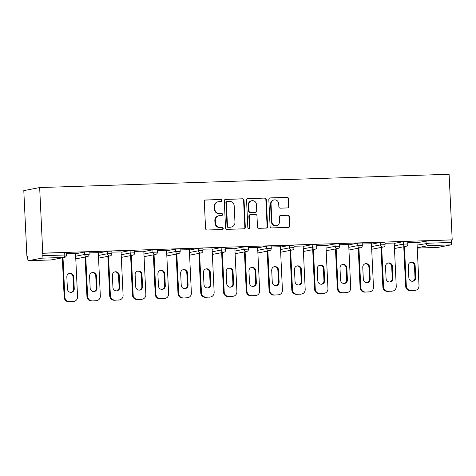 <?xml version="1.0" encoding="UTF-8"?>
<svg xmlns="http://www.w3.org/2000/svg" width="476" height="476" viewBox="0 0 476 476"><rect width="100%" height="100%" fill="white"/><g stroke="black" fill="none" stroke-linecap="round" stroke-linejoin="round"><path stroke-width="0.71" d="M221.929 200.515A1.053 1 79.1 0 0 220.876 199.498L205.656 199.991A1.505 1.434 79.1 0 0 204.299 201.538L205.572 228.557A1.505 1.434 79.1 0 0 207.072 230.009L222.292 229.515A1.053 1 79.1 0 0 223.244 228.432A1.053 1 79.1 0 0 222.191 227.415L220.221 227.48A4.814 4.582 79.1 0 1 215.414 222.827L215.307 220.572A4.814 4.582 79.1 0 1 219.662 215.622L221.632 215.557A1.053 1 79.1 0 0 222.584 214.474A1.053 1 79.1 0 0 221.536 213.456L219.567 213.522A4.814 4.582 79.1 0 1 214.753 208.869L214.646 206.614A4.814 4.582 79.1 0 1 219.008 201.663L220.977 201.598A1.053 1 79.1 0 0 221.929 200.515M220.876 201.604A1.053 1 79.1 0 0 220.412 199.587L205.215 200.081M222.197 229.521A1.053 1 79.1 0 0 221.733 227.504L220.221 227.48M221.536 215.563A1.053 1 79.1 0 0 221.072 213.545L219.567 213.522M287.581 207.929A1.505 1.434 79.1 0 0 288.944 206.382L288.587 198.801A1.505 1.434 79.1 0 0 287.082 197.35L270.184 197.897A1.505 1.434 79.1 0 0 268.821 199.444L270.094 226.463A1.505 1.434 79.1 0 0 271.6 227.915L288.498 227.367A1.505 1.434 79.1 0 0 289.86 225.82L289.426 216.663A1.505 1.434 79.1 0 0 287.926 215.211L280.691 215.444A1.505 1.434 79.1 0 0 279.329 216.991L279.543 221.53A4.022 3.832 79.1 0 1 276.473 225.606A4.022 3.832 79.1 0 1 271.879 221.78L271.04 203.996A4.022 3.832 79.1 0 1 274.116 199.92A4.022 3.832 79.1 0 1 278.704 203.746L278.847 206.709A1.505 1.434 79.1 0 0 280.346 208.167L287.581 207.929M452.2 239.868L42.757 253.161L39.663 187.562L449.106 174.275L452.2 239.868L428.888 240.737L429.007 243.182L451.623 242.451L451.504 240.005M244.039 200.247A1.505 1.434 79.1 0 0 242.54 198.795L225.636 199.343A1.505 1.434 79.1 0 0 224.279 200.89L225.553 227.909A1.505 1.434 79.1 0 0 227.052 229.361L243.956 228.813A1.505 1.434 79.1 0 0 245.319 227.266L244.039 200.247L243.581 200.336A1.505 1.434 79.1 0 0 242.076 198.885L225.196 199.432M247.913 198.623L264.811 198.07A1.505 1.434 79.1 0 1 266.316 199.527L267.589 226.54A1.505 1.434 79.1 0 1 266.227 228.087L258.992 228.325A1.505 1.434 79.1 0 1 257.492 226.868L256.975 215.914A1.505 1.434 79.1 0 0 255.469 214.462L250.673 214.616A1.505 1.434 79.1 0 0 249.311 216.163L249.846 227.57A1.053 1 79.1 0 1 249.043 228.635A1.053 1 79.1 0 1 247.841 227.635L246.55 200.17A1.505 1.434 79.1 0 1 247.913 198.623L247.49 198.7M39.663 187.562L23.8 190.614L26.894 256.213L27.59 256.189M41.596 258.17L28.506 260.687L51.122 259.95L64.212 257.433L41.596 258.17A2.297 0.696 -91.9 0 0 42.18 255.743L64.796 255.005L64.682 252.56L42.066 253.291L42.18 255.743M28.506 260.687A2.297 0.696 -91.9 0 1 28.471 260.687A2.297 0.696 -91.9 0 1 27.703 258.527L27.59 256.082L26.894 256.213M417.238 248.067L437.95 247.395L451.034 244.878L428.418 245.61L417.226 247.764M75.523 253.405L66.331 253.607M416.982 242.677L428.888 240.737M42.757 253.161L42.066 253.291M64.682 252.56L66.283 252.583L66.396 255.029L64.796 255.005A2.297 0.696 -91.9 0 1 64.212 257.433A2.297 2.19 79.1 0 0 64.54 257.397A2.297 2.297 0 0 0 66.396 255.029M403.243 241.683L407.73 241.505L407.843 243.95L403.356 244.129L403.243 241.683L394.223 243.415M380.479 242.421L384.965 242.242L385.078 244.688L380.598 244.866L380.479 242.421L371.458 244.158M357.72 243.159L362.2 242.98L362.319 245.426L357.833 245.604L357.72 243.159L348.694 244.896M334.955 243.896L339.442 243.718L339.555 246.163L335.068 246.342L334.955 243.896L325.935 245.634M312.191 244.634L316.677 244.456L316.79 246.907L312.31 247.086L312.191 244.634L303.17 246.372M289.426 245.378L293.912 245.2L294.031 247.645L289.545 247.823L289.426 245.378L280.406 247.109M266.667 246.116L271.153 245.937L271.266 248.383L266.78 248.561L266.667 246.116L257.641 247.853M243.902 246.854L248.389 246.675L248.502 249.121L244.015 249.299L243.902 246.854L234.882 248.591M221.138 247.591L225.624 247.413L225.737 249.858L221.257 250.037L221.138 247.591L212.117 249.329M198.379 248.329L202.859 248.151L202.978 250.596L198.492 250.781L198.379 248.329L189.353 250.067M175.614 249.073L180.101 248.888L180.214 251.34L175.727 251.518L175.614 249.073L166.594 250.804M152.85 249.811L157.336 249.632L157.449 252.078L152.969 252.256L152.85 249.811L143.829 251.542M130.085 250.549L134.571 250.37L134.69 252.815L130.204 252.994L130.085 250.549L121.065 252.286M107.326 251.286L111.812 251.108L111.925 253.553L107.439 253.732L107.326 251.286L98.3 253.024M84.561 252.024L89.048 251.846L89.161 254.291L84.674 254.47L84.561 252.024L75.541 253.762M98.288 252.667L89.095 252.869M121.047 251.923L111.86 252.131M143.811 251.185L134.619 251.393M166.576 250.447L157.383 250.656M189.335 249.71L180.148 249.912M212.1 248.972L202.907 249.174M234.864 248.228L225.672 248.436M257.629 247.49L248.436 247.698M280.388 246.752L271.201 246.961M303.152 246.015L293.96 246.223M325.917 245.277L316.724 245.479M348.676 244.539L339.489 244.741M371.441 243.795L362.248 244.004M394.205 243.057L385.013 243.266M416.97 242.32L407.777 242.528M451.623 242.451A2.297 0.696 88.1 0 1 451.034 244.878M218.323 201.741L217.859 201.83A4.814 4.582 79.1 0 0 214.188 206.703L214.646 206.614M219.103 213.611A4.814 4.582 79.1 0 1 214.295 208.958L214.188 206.703M218.984 215.699L218.52 215.789A4.814 4.582 79.1 0 0 214.843 220.662L215.307 220.572M219.763 227.57A4.814 4.582 79.1 0 1 214.95 222.911L214.843 220.662M243.932 228.813A1.505 1.434 79.1 0 0 244.854 227.355L243.581 200.336M227.314 201.396A1.053 1 79.1 0 0 226.362 202.478L227.48 226.189A1.053 1 79.1 0 0 228.528 227.207L230.604 227.141A4.814 4.582 79.1 0 0 234.965 222.191L234.198 205.983A4.814 4.582 79.1 0 0 229.39 201.324L227.314 201.396M226.85 201.485A1.053 1 79.1 0 0 225.898 202.568L226.362 202.478M231.288 227.064L230.824 227.153A4.814 4.582 79.1 0 1 230.146 227.23L228.069 227.296A1.053 1 79.1 0 1 227.016 226.279L225.898 202.568M247.472 198.706L264.811 198.07M266.203 228.093A1.505 1.434 79.1 0 0 267.125 226.63L265.852 199.617A1.505 1.434 79.1 0 0 264.347 198.159M250.459 214.64L249.995 214.73A1.505 1.434 79.1 0 0 248.847 216.253L249.388 227.659L249.846 227.57M248.811 228.653A1.053 1 79.1 0 0 249.388 227.659M256.439 204.543A4.022 3.832 79.1 0 0 251.846 200.717A4.022 3.832 79.1 0 0 248.775 204.793L249.073 211.058A1.505 1.434 79.1 0 0 250.572 212.516L255.374 212.355A1.505 1.434 79.1 0 0 256.731 210.809L256.439 204.543M251.846 200.717L251.382 200.807A4.022 3.832 79.1 0 0 248.311 204.882L248.775 204.793M255.582 212.332L255.124 212.421A1.505 1.434 79.1 0 1 254.91 212.445L250.108 212.605A1.505 1.434 79.1 0 1 248.609 211.148L248.311 204.882M274.116 199.92L273.652 200.009A4.022 3.832 79.1 0 0 270.582 204.085L271.04 203.996M276.473 225.606L276.009 225.695A4.022 3.832 79.1 0 1 271.421 221.87L270.582 204.085M288.474 227.367A1.505 1.434 79.1 0 0 289.396 225.91L288.968 216.753A1.505 1.434 79.1 0 0 287.462 215.301L280.251 215.533M287.558 207.929A1.505 1.434 79.1 0 0 288.48 206.471L288.123 198.891A1.505 1.434 79.1 0 0 286.617 197.439L269.743 197.986M68.77 301.724L73.405 301.469L68.77 301.724A4.599 4.373 -100.9 0 1 64.177 297.28L62.314 257.825M73.405 301.469A4.599 4.373 79.1 0 0 74.06 301.391L73.364 301.528A4.599 4.373 -100.9 0 1 72.709 301.6M69.246 273.385A3.6 3.427 -100.9 0 1 73.007 276.859L73.566 288.783A3.6 3.427 -100.9 0 1 71.162 292.347M64.177 297.28L64.873 297.149L63.011 257.689M64.873 297.149A4.599 4.373 79.1 0 0 69.466 301.594M74.06 301.391A4.599 4.373 79.1 0 0 77.564 296.738L75.517 253.309M66.842 276.949A3.6 3.427 -100.9 0 1 69.591 273.301A3.6 3.427 -100.9 0 1 73.703 276.723L74.262 288.652A3.6 3.427 -100.9 0 1 71.513 292.3A3.6 3.427 -100.9 0 1 67.402 288.873L66.842 276.949M91.535 300.987L96.17 300.725L91.535 300.987A4.599 4.373 -100.9 0 1 86.941 296.542L85.079 257.088M96.17 300.725A4.599 4.373 79.1 0 0 96.818 300.654L96.128 300.79A4.599 4.373 -100.9 0 1 95.474 300.862M92.011 272.647A3.6 3.427 -100.9 0 1 95.771 276.116L96.331 288.045A3.6 3.427 -100.9 0 1 93.927 291.61M86.941 296.542L87.638 296.411L85.775 256.951M87.638 296.411A4.599 4.373 79.1 0 0 92.231 300.856M96.818 300.654A4.599 4.373 79.1 0 0 100.329 296.001L98.282 252.572M89.607 276.205A3.6 3.427 -100.9 0 1 92.356 272.558A3.6 3.427 -100.9 0 1 96.461 275.985L97.027 287.915A3.6 3.427 -100.9 0 1 94.278 291.562A3.6 3.427 -100.9 0 1 90.166 288.135L89.607 276.205M114.299 300.249L118.929 299.987L114.299 300.249A4.599 4.373 -100.9 0 1 109.706 295.804L107.844 256.344M118.929 299.987A4.599 4.373 79.1 0 0 119.583 299.916L118.887 300.047A4.599 4.373 -100.9 0 1 118.238 300.124M114.775 271.909A3.6 3.427 -100.9 0 1 118.53 275.378L119.095 287.308A3.6 3.427 -100.9 0 1 116.691 290.866M109.706 295.804L110.396 295.673L108.534 256.213M110.396 295.673A4.599 4.373 79.1 0 0 114.99 300.118M119.583 299.916A4.599 4.373 79.1 0 0 123.094 295.257L121.047 251.834M112.366 275.467A3.6 3.427 -100.9 0 1 115.115 271.82A3.6 3.427 -100.9 0 1 119.226 275.247L119.785 287.171A3.6 3.427 -100.9 0 1 117.042 290.818A3.6 3.427 -100.9 0 1 112.931 287.397L112.366 275.467M137.058 299.511L141.693 299.249L137.058 299.511A4.599 4.373 -100.9 0 1 132.465 295.066L130.608 255.606M141.693 299.249A4.599 4.373 79.1 0 0 142.348 299.178L141.652 299.309A4.599 4.373 -100.9 0 1 141.003 299.38M137.534 271.165A3.6 3.427 -100.9 0 1 141.295 274.64L141.86 286.57A3.6 3.427 -100.9 0 1 139.45 290.128M132.465 295.066L133.161 294.93L131.299 255.475M133.161 294.93A4.599 4.373 79.1 0 0 137.754 299.38M142.348 299.178A4.599 4.373 79.1 0 0 145.858 294.519L143.806 251.096M135.13 274.729A3.6 3.427 -100.9 0 1 137.879 271.082A3.6 3.427 -100.9 0 1 141.991 274.509L142.55 286.433A3.6 3.427 -100.9 0 1 139.801 290.08A3.6 3.427 -100.9 0 1 135.696 286.659L135.13 274.729M159.823 298.773L164.458 298.511L159.823 298.773A4.599 4.373 -100.9 0 1 155.23 294.329L153.367 254.868M164.458 298.511A4.599 4.373 79.1 0 0 165.107 298.44L164.416 298.571A4.599 4.373 -100.9 0 1 163.762 298.642M160.299 270.428A3.6 3.427 -100.9 0 1 164.059 273.902L164.619 285.826A3.6 3.427 -100.9 0 1 162.215 289.39M155.23 294.329L155.926 294.192L154.063 254.737M155.926 294.192A4.599 4.373 79.1 0 0 160.519 298.636M165.107 298.44A4.599 4.373 79.1 0 0 168.617 293.781L166.57 250.352M157.895 273.992A3.6 3.427 -100.9 0 1 160.644 270.344A3.6 3.427 -100.9 0 1 164.75 273.765L165.315 285.695A3.6 3.427 -100.9 0 1 162.566 289.343A3.6 3.427 -100.9 0 1 158.454 285.915L157.895 273.992M182.588 298.035L187.223 297.774L182.588 298.035A4.599 4.373 -100.9 0 1 177.994 293.585L176.132 254.13M187.223 297.774A4.599 4.373 79.1 0 0 187.871 297.696L187.181 297.833A4.599 4.373 -100.9 0 1 186.527 297.905M183.064 269.69A3.6 3.427 -100.9 0 1 186.824 273.164L187.383 285.088A3.6 3.427 -100.9 0 1 184.98 288.652M177.994 293.585L178.684 293.454L176.828 254M178.684 293.454A4.599 4.373 79.1 0 0 183.278 297.899M187.871 297.696A4.599 4.373 79.1 0 0 191.382 293.043L189.335 249.614M180.654 273.254A3.6 3.427 -100.9 0 1 183.403 269.606A3.6 3.427 -100.9 0 1 187.514 273.028L188.079 284.957A3.6 3.427 -100.9 0 1 185.331 288.605A3.6 3.427 -100.9 0 1 181.219 285.178L180.654 273.254M205.352 297.292L209.981 297.03L205.352 297.292A4.599 4.373 -100.9 0 1 200.753 292.847L198.897 253.393M209.981 297.03A4.599 4.373 79.1 0 0 210.636 296.959L209.94 297.095A4.599 4.373 -100.9 0 1 209.291 297.167M205.822 268.952A3.6 3.427 -100.9 0 1 209.583 272.427L210.148 284.35A3.6 3.427 -100.9 0 1 207.738 287.915M200.753 292.847L201.449 292.716L199.587 253.256M201.449 292.716A4.599 4.373 79.1 0 0 206.043 297.161M210.636 296.959A4.599 4.373 79.1 0 0 214.146 292.306L212.094 248.877M203.419 272.516A3.6 3.427 -100.9 0 1 206.167 268.863A3.6 3.427 -100.9 0 1 210.279 272.29L210.838 284.22A3.6 3.427 -100.9 0 1 208.089 287.867A3.6 3.427 -100.9 0 1 203.984 284.44L203.419 272.516M228.111 296.554L232.746 296.292L228.111 296.554A4.599 4.373 -100.9 0 1 223.518 292.109L221.655 252.655M232.746 296.292A4.599 4.373 79.1 0 0 233.401 296.221L232.704 296.358A4.599 4.373 -100.9 0 1 232.05 296.429M228.587 268.214A3.6 3.427 -100.9 0 1 232.347 271.683L232.907 283.613A3.6 3.427 -100.9 0 1 230.503 287.177M223.518 292.109L224.214 291.978L222.351 252.518M224.214 291.978A4.599 4.373 79.1 0 0 228.807 296.423M233.401 296.221A4.599 4.373 79.1 0 0 236.905 291.562L234.858 248.139M226.183 271.772A3.6 3.427 -100.9 0 1 228.932 268.125A3.6 3.427 -100.9 0 1 233.044 271.552L233.603 283.476A3.6 3.427 -100.9 0 1 230.854 287.129A3.6 3.427 -100.9 0 1 226.743 283.702L226.183 271.772M250.876 295.816L255.511 295.554L250.876 295.816A4.599 4.373 -100.9 0 1 246.282 291.371L244.42 251.911M255.511 295.554A4.599 4.373 79.1 0 0 256.159 295.483L255.469 295.614A4.599 4.373 -100.9 0 1 254.815 295.691M251.352 267.476A3.6 3.427 -100.9 0 1 255.112 270.945L255.671 282.875A3.6 3.427 -100.9 0 1 253.268 286.433M246.282 291.371L246.979 291.241L245.116 251.78M246.979 291.241A4.599 4.373 79.1 0 0 251.572 295.685M256.159 295.483A4.599 4.373 79.1 0 0 259.67 290.824L257.623 247.401M248.948 271.034A3.6 3.427 -100.9 0 1 251.697 267.387A3.6 3.427 -100.9 0 1 255.802 270.814L256.368 282.738A3.6 3.427 -100.9 0 1 253.619 286.385A3.6 3.427 -100.9 0 1 249.507 282.964L248.948 271.034M273.64 295.078L278.27 294.817L273.64 295.078A4.599 4.373 -100.9 0 1 269.047 290.634L267.185 251.173M278.27 294.817A4.599 4.373 79.1 0 0 278.924 294.745L278.228 294.876A4.599 4.373 -100.9 0 1 277.579 294.947M274.116 266.733A3.6 3.427 -100.9 0 1 277.871 270.207L278.436 282.137A3.6 3.427 -100.9 0 1 276.032 285.695M269.047 290.634L269.737 290.497L267.875 251.042M269.737 290.497A4.599 4.373 79.1 0 0 274.331 294.941M278.924 294.745A4.599 4.373 79.1 0 0 282.435 290.086L280.388 246.663M271.707 270.297A3.6 3.427 -100.9 0 1 274.456 266.649A3.6 3.427 -100.9 0 1 278.567 270.076L279.126 282A3.6 3.427 -100.9 0 1 276.383 285.648A3.6 3.427 -100.9 0 1 272.272 282.226L271.707 270.297M296.399 294.341L301.034 294.079L296.399 294.341A4.599 4.373 -100.9 0 1 291.806 289.896L289.949 250.435M301.034 294.079A4.599 4.373 79.1 0 0 301.689 294.007L300.993 294.138A4.599 4.373 -100.9 0 1 300.344 294.21M296.875 265.995A3.6 3.427 -100.9 0 1 300.636 269.47L301.201 281.393A3.6 3.427 -100.9 0 1 298.791 284.957M291.806 289.896L292.502 289.759L290.64 250.305M292.502 289.759A4.599 4.373 79.1 0 0 297.095 294.204M301.689 294.007A4.599 4.373 79.1 0 0 305.199 289.349L303.147 245.919M294.471 269.559A3.6 3.427 -100.9 0 1 297.22 265.911A3.6 3.427 -100.9 0 1 301.332 269.333L301.891 281.262A3.6 3.427 -100.9 0 1 299.142 284.91A3.6 3.427 -100.9 0 1 295.037 281.483L294.471 269.559M319.164 293.603L323.799 293.341L319.164 293.603A4.599 4.373 -100.9 0 1 314.571 289.152L312.708 249.698M323.799 293.341A4.599 4.373 79.1 0 0 324.448 293.264L323.757 293.4A4.599 4.373 -100.9 0 1 323.103 293.472M319.64 265.257A3.6 3.427 -100.9 0 1 323.4 268.732L323.96 280.656A3.6 3.427 -100.9 0 1 321.556 284.22M314.571 289.152L315.267 289.021L313.404 249.561M315.267 289.021A4.599 4.373 79.1 0 0 319.86 293.466M324.448 293.264A4.599 4.373 79.1 0 0 327.958 288.611L325.911 245.182M317.236 268.821A3.6 3.427 -100.9 0 1 319.985 265.174A3.6 3.427 -100.9 0 1 324.091 268.595L324.656 280.525A3.6 3.427 -100.9 0 1 321.907 284.172A3.6 3.427 -100.9 0 1 317.795 280.745L317.236 268.821M341.929 292.859L346.564 292.597L341.929 292.859A4.599 4.373 -100.9 0 1 337.335 288.414L335.473 248.96M346.564 292.597A4.599 4.373 79.1 0 0 347.212 292.526L346.522 292.663A4.599 4.373 -100.9 0 1 345.868 292.734M342.405 264.519A3.6 3.427 -100.9 0 1 346.165 267.994L346.724 279.918A3.6 3.427 -100.9 0 1 344.321 283.482M337.335 288.414L338.025 288.283L336.169 248.823M338.025 288.283A4.599 4.373 79.1 0 0 342.619 292.728M347.212 292.526A4.599 4.373 79.1 0 0 350.723 287.873L348.676 244.444M339.995 268.077A3.6 3.427 -100.9 0 1 342.744 264.43A3.6 3.427 -100.9 0 1 346.855 267.857L347.42 279.787A3.6 3.427 -100.9 0 1 344.672 283.434A3.6 3.427 -100.9 0 1 340.56 280.007L339.995 268.077M364.693 292.121L369.322 291.859L364.693 292.121A4.599 4.373 -100.9 0 1 360.094 287.677L358.238 248.222M369.322 291.859A4.599 4.373 79.1 0 0 369.977 291.788L369.281 291.919A4.599 4.373 -100.9 0 1 368.632 291.996M365.163 263.781A3.6 3.427 -100.9 0 1 368.924 267.25L369.489 279.18A3.6 3.427 -100.9 0 1 367.079 282.744M360.094 287.677L360.79 287.546L358.928 248.085M360.79 287.546A4.599 4.373 79.1 0 0 365.384 291.99M369.977 291.788A4.599 4.373 79.1 0 0 373.487 287.129L371.435 243.706M362.76 267.339A3.6 3.427 -100.9 0 1 365.508 263.692A3.6 3.427 -100.9 0 1 369.62 267.119L370.179 279.043A3.6 3.427 -100.9 0 1 367.43 282.69A3.6 3.427 -100.9 0 1 363.325 279.269L362.76 267.339M387.452 291.383L392.087 291.122L387.452 291.383A4.599 4.373 -100.9 0 1 382.859 286.939L380.996 247.478M392.087 291.122A4.599 4.373 79.1 0 0 392.742 291.05L392.045 291.181A4.599 4.373 -100.9 0 1 391.391 291.258M387.928 263.038A3.6 3.427 -100.9 0 1 391.688 266.512L392.248 278.442A3.6 3.427 -100.9 0 1 389.844 282M382.859 286.939L383.555 286.802L381.692 247.347M383.555 286.802A4.599 4.373 79.1 0 0 388.148 291.252M392.742 291.05A4.599 4.373 79.1 0 0 396.246 286.391L394.199 242.968M385.524 266.602A3.6 3.427 -100.9 0 1 388.273 262.954A3.6 3.427 -100.9 0 1 392.385 266.381L392.944 278.305A3.6 3.427 -100.9 0 1 390.195 281.953A3.6 3.427 -100.9 0 1 386.084 278.531L385.524 266.602M410.217 290.646L414.852 290.384L410.217 290.646A4.599 4.373 -100.9 0 1 405.623 286.201L403.761 246.741M414.852 290.384A4.599 4.373 79.1 0 0 415.5 290.312L414.81 290.443A4.599 4.373 -100.9 0 1 414.156 290.515M410.693 262.3A3.6 3.427 -100.9 0 1 414.453 265.775L415.012 277.704A3.6 3.427 -100.9 0 1 412.609 281.262M405.623 286.201L406.32 286.064L404.457 246.61M406.32 286.064A4.599 4.373 79.1 0 0 410.913 290.509M415.5 290.312A4.599 4.373 79.1 0 0 419.011 285.654L416.964 242.23M408.289 265.864A3.6 3.427 -100.9 0 1 411.038 262.216A3.6 3.427 -100.9 0 1 415.143 265.644L415.709 277.567A3.6 3.427 -100.9 0 1 412.96 281.215A3.6 3.427 -100.9 0 1 408.848 277.788L408.289 265.864M220.412 199.587L220.876 199.498M221.733 227.504L222.191 227.415M221.072 213.545L221.536 213.456M51.057 259.955A2.297 0.696 -91.9 0 0 51.087 259.955A2.297 0.696 -91.9 0 0 51.122 259.95A2.297 2.19 79.1 0 0 51.45 259.914L64.54 257.397M417.101 245.122L429.007 243.182A2.297 0.696 88.1 0 1 428.418 245.61A2.297 2.19 -100.9 0 1 426.121 243.391L426.008 240.945M75.654 256.207L84.674 254.47A2.297 2.19 -100.9 0 0 86.971 256.695A2.297 2.19 79.1 0 0 87.298 256.659A2.297 2.297 0 0 0 89.161 254.291M98.419 255.469L107.439 253.732A2.297 2.19 -100.9 0 0 109.736 255.957A2.297 2.19 79.1 0 0 110.063 255.921A2.297 2.297 0 0 0 111.925 253.553M121.184 254.731L130.204 252.994A2.297 2.19 -100.9 0 0 132.501 255.219A2.297 2.19 79.1 0 0 132.828 255.184A2.297 2.297 0 0 0 134.69 252.815M143.942 253.994L152.969 252.256A2.297 2.19 -100.9 0 0 155.265 254.476A2.297 2.19 79.1 0 0 155.587 254.44A2.297 2.297 0 0 0 157.449 252.078M166.707 253.25L175.727 251.518A2.297 2.19 -100.9 0 0 178.024 253.738A2.297 2.19 79.1 0 0 178.351 253.702A2.297 2.297 0 0 0 180.214 251.34M189.472 252.512L198.492 250.781A2.297 2.19 -100.9 0 0 200.789 253A2.297 2.19 79.1 0 0 201.116 252.964A2.297 2.297 0 0 0 202.978 250.596M212.231 251.774L221.257 250.037A2.297 2.19 -100.9 0 0 223.553 252.262A2.297 2.19 79.1 0 0 223.881 252.226A2.297 2.297 0 0 0 225.737 249.858M234.995 251.036L244.015 249.299A2.297 2.19 -100.9 0 0 246.312 251.524A2.297 2.19 79.1 0 0 246.639 251.489A2.297 2.297 0 0 0 248.502 249.121M257.76 250.299L266.78 248.561A2.297 2.19 -100.9 0 0 269.077 250.787A2.297 2.19 79.1 0 0 269.404 250.745A2.297 2.297 0 0 0 271.266 248.383M280.525 249.561L289.545 247.823A2.297 2.19 -100.9 0 0 291.842 250.043A2.297 2.19 79.1 0 0 292.169 250.007A2.297 2.297 0 0 0 294.031 247.645M303.283 248.817L312.31 247.086A2.297 2.19 -100.9 0 0 314.606 249.305A2.297 2.19 79.1 0 0 314.928 249.269A2.297 2.297 0 0 0 316.79 246.907M326.048 248.079L335.068 246.342A2.297 2.19 -100.9 0 0 337.365 248.567A2.297 2.19 79.1 0 0 337.692 248.531A2.297 2.297 0 0 0 339.555 246.163M348.813 247.341L357.833 245.604A2.297 2.19 -100.9 0 0 360.13 247.829A2.297 2.19 79.1 0 0 360.457 247.794A2.297 2.297 0 0 0 362.319 245.426M371.572 246.604L380.598 244.866A2.297 2.19 -100.9 0 0 382.894 247.092A2.297 2.19 79.1 0 0 383.222 247.056A2.297 2.297 0 0 0 385.078 244.688M394.336 245.866L403.356 244.129A2.297 2.19 -100.9 0 0 405.653 246.354A2.297 2.19 79.1 0 0 405.98 246.312A2.297 2.297 0 0 0 407.843 243.95M214.295 208.958L214.753 208.869M214.95 222.911L215.414 222.827M205.239 200.075L205.656 199.991M244.854 227.355L245.319 227.266M225.219 199.426L225.636 199.343M242.076 198.885L242.54 198.795M227.016 226.279L227.48 226.189M228.069 227.296L228.528 227.207M230.146 227.23L230.604 227.141M265.852 199.617L266.316 199.527M267.125 226.63L267.589 226.54M248.847 216.253L249.311 216.163M248.609 211.148L249.073 211.058M250.108 212.605L250.572 212.516M254.91 212.445L255.374 212.355M271.421 221.87L271.879 221.78M280.269 215.527L280.691 215.444M287.462 215.301L287.926 215.211M288.968 216.753L289.426 216.663M289.396 225.91L289.86 225.82M269.761 197.98L270.184 197.897M286.617 197.439L287.082 197.35M288.123 198.891L288.587 198.801M288.48 206.471L288.944 206.382M73.007 276.859L73.703 276.723M73.566 288.783L74.262 288.652M95.771 276.116L96.461 275.985M96.331 288.045L97.027 287.915M118.53 275.378L119.226 275.247M119.095 287.308L119.785 287.171M141.295 274.64L141.991 274.509M141.86 286.57L142.55 286.433M164.059 273.902L164.75 273.765M164.619 285.826L165.315 285.695M186.824 273.164L187.514 273.028M187.383 285.088L188.079 284.957M209.583 272.427L210.279 272.29M210.148 284.35L210.838 284.22M232.347 271.683L233.044 271.552M232.907 283.613L233.603 283.476M255.112 270.945L255.802 270.814M255.671 282.875L256.368 282.738M277.871 270.207L278.567 270.076M278.436 282.137L279.126 282M300.636 269.47L301.332 269.333M301.201 281.393L301.891 281.262M323.4 268.732L324.091 268.595M323.96 280.656L324.656 280.525M346.165 267.994L346.855 267.857M346.724 279.918L347.42 279.787M368.924 267.25L369.62 267.119M369.489 279.18L370.179 279.043M391.688 266.512L392.385 266.381M392.248 278.442L392.944 278.305M414.453 265.775L415.143 265.644M415.012 277.704L415.709 277.567M28.471 260.687L51.087 259.955A2.297 2.297 0 0 0 51.45 259.914M417.238 248.073L437.914 247.401M75.779 258.873L87.298 256.659M98.544 258.135L110.063 255.921M121.309 257.397L132.828 255.184M144.067 256.659L155.587 254.44M166.832 255.921L178.351 253.702M189.597 255.178L201.116 252.964M212.361 254.44L223.881 252.226M235.12 253.702L246.639 251.489M257.885 252.964L269.404 250.745M280.65 252.226L292.169 250.007M303.408 251.489L314.928 249.269M326.173 250.745L337.692 248.531M348.938 250.007L360.457 247.794M371.702 249.269L383.222 247.056M394.461 248.531L405.98 246.312M226.701 201.497L227.165 201.407"/></g></svg>
